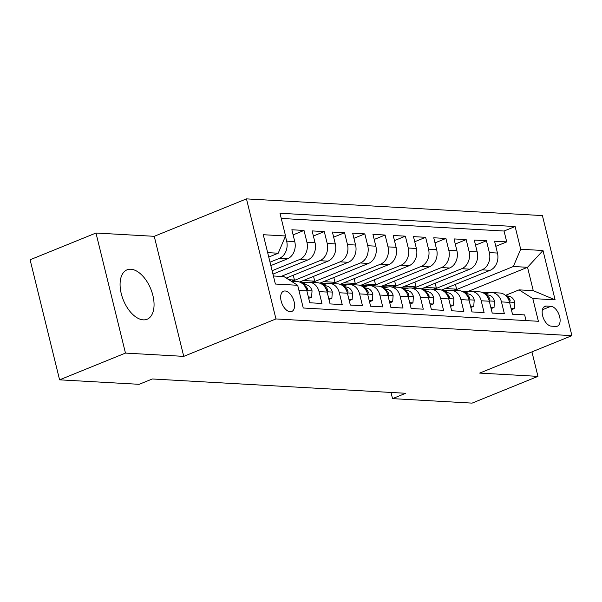<?xml version="1.0" encoding="UTF-8"?>
<svg xmlns="http://www.w3.org/2000/svg" width="602" height="602" viewBox="0 0 602 602"><rect width="100%" height="100%" fill="white"/><g stroke="black" fill="none" stroke-linecap="round" stroke-linejoin="round"><path stroke-width="0.9" d="M143.284 319.858A26.661 14.802 67.9 0 0 147.099 319.256A26.661 14.802 67.9 0 0 151.952 292.188A26.661 14.802 67.9 0 0 130.852 269.237A26.661 14.802 67.9 0 0 127.037 269.839A26.661 14.802 67.9 0 0 122.183 296.899A26.661 14.802 67.9 0 0 143.284 319.858M290.179 311.746A10.941 6.073 67.9 0 0 291.744 311.497A10.941 6.073 67.9 0 0 293.738 300.398A10.941 6.073 67.9 0 0 285.077 290.977A10.941 6.073 67.9 0 0 283.512 291.225A10.941 6.073 67.9 0 0 281.525 302.332A10.941 6.073 67.9 0 0 290.179 311.746M95.974 233.027L125.464 353.088L183.738 356.376L154.247 236.315L95.974 233.027L30.1 259.771L59.59 379.832L139.152 384.317L152.321 378.974L405.703 393.279L392.527 398.629L472.088 403.122L537.955 376.378L531.935 351.877M154.247 236.315L246.466 198.878L542.41 215.591L571.9 335.653L275.957 318.94L246.466 198.878M298.946 290.48L306.877 290.924L309.789 302.768L321.95 303.461L319.037 291.616L327.149 292.068A13.673 11.002 -86.8 0 0 317.382 282.699L309.27 282.24A13.673 11.002 93.2 0 1 319.037 291.616M327.149 292.068L330.054 303.912L342.222 304.604L339.31 292.76L347.422 293.219A13.673 11.002 -86.8 0 0 337.647 283.843L329.542 283.384A13.673 11.002 93.2 0 1 339.31 292.76M347.422 293.219L350.326 305.056L362.487 305.748L359.582 293.904L367.687 294.363A13.673 11.002 -86.8 0 0 357.919 284.987L349.815 284.528A13.673 11.002 93.2 0 1 359.582 293.904M367.687 294.363L370.599 306.207L382.759 306.892L379.847 295.048L387.959 295.507A13.673 11.002 -86.8 0 0 378.191 286.131L370.079 285.672A13.673 11.002 93.2 0 1 379.847 295.048M387.959 295.507L390.871 307.351L403.031 308.036L400.119 296.192L408.231 296.651A13.673 11.002 -86.8 0 0 398.464 287.274L390.352 286.815A13.673 11.002 93.2 0 1 400.119 296.192M408.231 296.651L411.136 308.495L423.296 309.18L420.392 297.335L428.496 297.794A13.673 11.002 -86.8 0 0 418.729 288.418L410.624 287.959A13.673 11.002 93.2 0 1 420.392 297.335M428.496 297.794L431.408 309.639L443.569 310.323L440.664 298.479L448.768 298.938A13.673 11.002 -86.8 0 0 439.001 289.562L430.889 289.103A13.673 11.002 93.2 0 1 440.664 298.479M448.768 298.938L451.681 310.782L463.841 311.467L460.929 299.623L469.041 300.082A13.673 11.002 -86.8 0 0 459.273 290.706L451.161 290.254A13.673 11.002 93.2 0 1 460.929 299.623M469.041 300.082L471.945 311.926L484.113 312.611L481.201 300.767L489.306 301.226A13.673 11.002 -86.8 0 0 479.538 291.85L471.434 291.398A13.673 11.002 93.2 0 1 481.201 300.767M489.306 301.226L492.218 313.07L504.378 313.755L501.474 301.911A13.673 11.002 -86.8 0 0 491.706 292.542A13.673 11.002 -86.8 0 0 487.74 293.212L485.22 294.235M441.575 290.013L490.111 270.306A13.673 11.002 -86.8 0 0 497.463 253.051L494.558 241.206L506.718 241.891L495.815 246.316M434.117 289.291L482.006 269.846A13.673 11.002 -86.8 0 0 489.358 252.592L486.446 240.747L475.542 245.172M486.446 240.747L474.286 240.063L477.198 251.907A13.673 11.002 -86.8 0 1 469.846 269.162L421.302 288.87M401.03 287.726L449.574 268.018A13.673 11.002 -86.8 0 0 456.926 250.763L454.013 238.919L466.174 239.604L455.27 244.028M380.765 286.582L429.301 266.874A13.673 11.002 -86.8 0 0 436.653 249.619L433.749 237.775L445.909 238.46L434.998 242.884M360.493 285.431L409.036 265.73A13.673 11.002 -86.8 0 0 416.381 248.468L413.476 236.631L425.637 237.316L414.733 241.741M340.22 284.287L388.764 264.587A13.673 11.002 -86.8 0 0 396.116 247.324L393.204 235.48L405.364 236.172L394.461 240.597M319.955 283.143L368.492 263.443A13.673 11.002 -86.8 0 0 375.844 246.18L372.931 234.336L385.099 235.028L374.188 239.453M299.683 281.999L348.219 262.299A13.673 11.002 -86.8 0 0 355.571 245.037L352.667 233.192L364.827 233.885L353.923 238.309M286.281 278.071L327.955 261.155A13.673 11.002 -86.8 0 0 335.306 243.893L332.394 232.048L344.555 232.733L333.651 237.165M272.939 274.113L307.682 260.004A13.673 11.002 -86.8 0 0 315.034 242.749L312.122 230.905L324.29 231.589L313.379 236.022M270.847 265.587L287.41 258.86A13.673 11.002 -86.8 0 0 294.762 241.605L291.857 229.761L304.018 230.446L293.114 234.878M309.27 282.24A13.673 11.002 93.2 0 0 305.312 282.91L302.791 283.933M329.542 283.384A13.673 11.002 93.2 0 0 325.584 284.054L323.063 285.077M349.815 284.528A13.673 11.002 93.2 0 0 345.857 285.205L343.328 286.228M370.079 285.672A13.673 11.002 93.2 0 0 366.121 286.349L363.6 287.372M390.352 286.815A13.673 11.002 93.2 0 0 386.394 287.493L383.873 288.516M410.624 287.959A13.673 11.002 93.2 0 0 406.666 288.636L404.138 289.66M430.889 289.103A13.673 11.002 93.2 0 0 426.931 289.78L424.41 290.804M451.161 290.254A13.673 11.002 93.2 0 0 447.203 290.924L444.682 291.947M471.434 291.398A13.673 11.002 93.2 0 0 467.476 292.068L464.955 293.091M550.898 306.305L546.443 306.057A10.595 5.885 67.9 0 0 544.923 306.298A10.595 5.885 67.9 0 0 542.996 317.051A10.595 5.885 67.9 0 0 551.379 326.171L555.842 326.427A10.595 5.885 67.9 0 0 557.354 326.186A10.595 5.885 67.9 0 0 559.288 315.433A10.595 5.885 67.9 0 0 550.898 306.305L542.41 309.752M273.406 275.994L283.948 276.589L297.674 285.288L303.25 308.006L538.384 321.28L532.808 298.569L519.082 289.863L505.492 295.379M297.674 285.288L275.377 284.031L263.262 234.712L285.559 235.969L279.983 213.251L515.116 226.533L520.692 249.243L542.989 250.5L555.104 299.826L532.808 298.569M270.012 262.179L279.305 258.408L287.41 258.86M272.104 270.704L299.578 259.552L307.682 260.004M281.089 276.431L319.843 260.696L327.955 261.155M292.226 281.277L340.115 261.84L348.219 262.299M312.498 282.421L360.387 262.984L368.492 263.443M332.771 283.565L380.652 264.127L388.764 264.587M353.035 284.708L400.924 265.271L409.036 265.73M373.308 285.852L421.197 266.415L429.301 266.874M393.58 286.996L441.462 267.559L449.574 268.018M413.845 288.147L461.734 268.703L469.846 269.162M506.718 241.891L504.047 231.025L281.254 218.443M285.446 236.232L286.657 241.146A13.673 11.002 93.2 0 1 279.305 258.408M304.018 230.446L306.922 242.29A13.673 11.002 93.2 0 1 299.578 259.552M324.29 231.589L327.195 243.434A13.673 11.002 93.2 0 1 319.843 260.696M344.555 232.733L347.467 244.578A13.673 11.002 93.2 0 1 340.115 261.84M364.827 233.885L367.739 245.721A13.673 11.002 93.2 0 1 360.387 262.984M385.099 235.028L388.004 246.873A13.673 11.002 93.2 0 1 380.652 264.127M405.364 236.172L408.276 248.016A13.673 11.002 93.2 0 1 400.924 265.271M425.637 237.316L428.549 249.16A13.673 11.002 93.2 0 1 421.197 266.415M445.909 238.46L448.814 250.304A13.673 11.002 93.2 0 1 441.462 267.559M466.174 239.604L469.086 251.448A13.673 11.002 93.2 0 1 461.734 268.703M526.043 320.58L524.651 314.899L512.49 314.214L509.578 302.37A13.673 11.002 -86.8 0 0 499.81 293.001L491.706 292.542M519.082 289.863L533.267 290.668L527.533 267.303L513.34 266.498L520.692 249.243M467.927 291.496L527.533 267.303L542.989 250.5M454.39 290.435L513.34 266.498M125.464 353.088L59.59 379.832M183.738 356.376L275.957 318.94M571.9 335.653L479.681 373.089L537.955 376.378M391.007 392.451L392.527 398.629M268.755 257.062L278.207 253.224L267.664 252.629M504.047 231.025L515.116 226.533M455.436 284.385L456.609 289.171L453.615 290.39M456.609 289.171L445.224 288.531M435.163 283.241L436.345 288.027L433.35 289.246M436.345 288.027L424.952 287.387M414.898 282.097L416.072 286.883L413.077 288.102M416.072 286.883L404.679 286.243M394.626 280.953L395.8 285.739L392.805 286.958M395.8 285.739L384.415 285.1M374.354 279.81L375.535 284.595L372.54 285.815M375.535 284.595L364.142 283.956M354.089 278.658L355.263 283.452L352.268 284.671M355.263 283.452L343.87 282.805M333.817 277.514L334.99 282.308L331.995 283.519M334.99 282.308L323.605 281.661M313.544 276.371L314.726 281.164L311.723 282.376M314.726 281.164L303.333 280.517M293.272 275.227L294.453 280.02L291.458 281.232M294.453 280.02L288.855 279.704M273.007 274.083L273.474 275.994M306.877 290.924A13.673 11.002 -86.8 0 0 297.11 281.555L291.255 281.224M285.559 235.969L278.207 253.224M292.595 282.067A13.673 11.002 93.2 0 1 294.227 283.106M533.267 290.668L555.104 299.826M511.06 308.412L514.311 308.593L514.74 302.219A9.06 7.292 -86.8 0 0 509.044 296.259L505.8 295.657M489.373 292.715A26.149 21.04 -86.8 0 0 488.997 292.692L485.144 292.474A26.149 21.04 -86.8 0 0 483.925 292.444M487.048 293.498L482.939 292.738M488.47 292.948L487.274 292.73A26.149 21.04 -86.8 0 0 485.144 292.474M481.818 292.286L482.714 292.331A26.149 21.04 93.2 0 1 484.843 292.595L487.891 293.151M509.315 301.414L510.203 300.962L509.969 299.698A9.06 7.292 -86.8 0 0 506.598 296.485M511.399 309.774L514.311 308.593M490.796 307.268L494.039 307.449L494.468 301.075A9.06 7.292 -86.8 0 0 488.779 295.115L485.528 294.513M469.101 291.571A26.149 21.04 -86.8 0 0 468.725 291.549L464.879 291.33A26.149 21.04 -86.8 0 0 463.66 291.3M466.783 292.346L462.675 291.586M468.206 291.804L467.009 291.586A26.149 21.04 -86.8 0 0 464.879 291.33M461.546 291.142L462.441 291.187A26.149 21.04 93.2 0 1 464.571 291.443L467.619 292.008M489.042 300.27L489.93 299.819L489.697 298.554A9.06 7.292 -86.8 0 0 486.333 295.341M491.127 308.63L494.039 307.449M470.523 306.125L473.766 306.305L474.195 299.931A9.06 7.292 -86.8 0 0 468.506 293.972L465.263 293.37M448.836 290.427A26.149 21.04 -86.8 0 0 448.46 290.397L444.607 290.187A26.149 21.04 -86.8 0 0 443.388 290.156M446.511 291.202L442.402 290.442M447.933 290.661L446.737 290.442A26.149 21.04 -86.8 0 0 444.607 290.187M441.281 289.998L442.177 290.044A26.149 21.04 93.2 0 1 444.306 290.299L447.354 290.864M468.77 299.126L469.658 298.675L469.425 297.411A9.06 7.292 -86.8 0 0 466.061 294.197M470.854 307.487L473.766 306.305M450.251 304.981L453.494 305.161L453.931 298.788A9.06 7.292 -86.8 0 0 448.234 292.828L444.991 292.226M428.564 289.284A26.149 21.04 -86.8 0 0 428.188 289.253L424.335 289.035A26.149 21.04 -86.8 0 0 423.116 289.013M426.239 290.059L422.13 289.299M427.661 289.517L426.464 289.299A26.149 21.04 -86.8 0 0 424.335 289.035M421.009 288.847L421.904 288.9A26.149 21.04 93.2 0 1 424.034 289.156L427.081 289.72M448.498 297.982L449.393 297.531L449.152 296.267A9.06 7.292 -86.8 0 0 445.789 293.054M450.589 306.343L453.494 305.161M429.986 303.837L433.229 304.018L433.658 297.644A9.06 7.292 -86.8 0 0 427.969 291.684L424.719 291.082M408.291 288.14A26.149 21.04 -86.8 0 0 407.915 288.11L404.062 287.891A26.149 21.04 -86.8 0 0 402.843 287.869M405.966 288.915L401.858 288.155M407.396 288.373L406.199 288.147A26.149 21.04 -86.8 0 0 404.062 287.891M400.736 287.703L401.632 287.756A26.149 21.04 93.2 0 1 403.761 288.012L406.809 288.576M428.233 296.839L429.121 296.387L428.887 295.123A9.06 7.292 -86.8 0 0 425.524 291.91M430.317 305.199L433.229 304.018M409.714 302.693L412.957 302.874L413.386 296.5A9.06 7.292 -86.8 0 0 407.697 290.54L404.454 289.938M388.027 286.996A26.149 21.04 -86.8 0 0 387.65 286.966L383.798 286.748A26.149 21.04 -86.8 0 0 382.579 286.725M385.701 287.771L381.593 287.011M387.124 287.229L385.927 287.003A26.149 21.04 -86.8 0 0 383.798 286.748M380.472 286.56L381.359 286.612A26.149 21.04 93.2 0 1 383.497 286.868L386.537 287.432M407.96 295.695L408.848 295.243L408.615 293.979A9.06 7.292 -86.8 0 0 405.251 290.766M410.045 304.055L412.957 302.874M389.441 301.542L392.685 301.73L393.121 295.356A9.06 7.292 -86.8 0 0 387.425 289.396L384.181 288.794M367.754 285.845A26.149 21.04 -86.8 0 0 367.378 285.822L363.525 285.604A26.149 21.04 -86.8 0 0 362.306 285.581M365.429 286.627L361.32 285.867M366.851 286.085L365.655 285.86A26.149 21.04 -86.8 0 0 363.525 285.604M360.199 285.416L361.095 285.468A26.149 21.04 93.2 0 1 363.224 285.724L366.272 286.289M387.688 294.544L388.576 294.1L388.343 292.835A9.06 7.292 -86.8 0 0 384.979 289.622M389.78 302.911L392.685 301.73M369.169 300.398L372.42 300.586L372.849 294.212A9.06 7.292 -86.8 0 0 367.16 288.253L363.909 287.651M347.482 284.701A26.149 21.04 -86.8 0 0 347.106 284.678L343.253 284.46A26.149 21.04 -86.8 0 0 342.034 284.437M345.157 285.483L341.048 284.723M346.586 284.942L345.39 284.716A26.149 21.04 -86.8 0 0 343.253 284.46M339.927 284.272L340.822 284.325A26.149 21.04 93.2 0 1 342.952 284.58L346 285.145M367.423 293.4L368.311 292.956L368.078 291.692A9.06 7.292 -86.8 0 0 364.714 288.478M369.508 301.768L372.42 300.586M348.904 299.254L352.147 299.442L352.576 293.061A9.06 7.292 -86.8 0 0 346.887 287.101L343.644 286.507M327.217 283.557A26.149 21.04 -86.8 0 0 326.833 283.534L322.988 283.316A26.149 21.04 -86.8 0 0 321.769 283.294M324.892 284.34L320.783 283.58M326.314 283.79L325.118 283.572A26.149 21.04 -86.8 0 0 322.988 283.316M319.654 283.128L320.55 283.181A26.149 21.04 93.2 0 1 322.687 283.437L325.727 284.001M347.151 292.256L348.039 291.812L347.805 290.548A9.06 7.292 -86.8 0 0 344.442 287.335M349.235 300.624L352.147 299.442M328.632 298.11L331.875 298.299L332.312 291.917A9.06 7.292 -86.8 0 0 326.615 285.958L323.372 285.363M306.945 282.413A26.149 21.04 -86.8 0 0 306.568 282.391L302.716 282.172A26.149 21.04 -86.8 0 0 301.497 282.15M304.62 283.196L300.511 282.436M306.042 282.647L304.845 282.428A26.149 21.04 -86.8 0 0 302.716 282.172M299.39 281.984L300.285 282.037A26.149 21.04 93.2 0 1 302.415 282.293L305.462 282.857M326.878 291.112L327.766 290.668L327.533 289.404A9.06 7.292 -86.8 0 0 324.169 286.183M328.97 299.472L331.875 298.299M308.359 296.967L311.61 297.147L312.039 290.774A9.06 7.292 -86.8 0 0 306.343 284.814L303.099 284.219M306.614 289.968L307.502 289.517L307.268 288.253A9.06 7.292 -86.8 0 0 303.897 285.039M308.698 298.329L311.61 297.147M482.006 269.846L490.111 270.306M489.358 252.592L497.463 253.051M286.657 241.146L294.762 241.605M306.922 242.29L315.034 242.749M327.195 243.434L335.306 243.893M347.467 244.578L355.571 245.037M367.739 245.721L375.844 246.18M388.004 246.873L396.116 247.324M408.276 248.016L416.381 248.468M428.549 249.16L436.653 249.619M448.814 250.304L456.926 250.763M469.086 251.448L477.198 251.907M501.474 301.911L509.578 302.37M543.674 307.178L546.443 306.057M509.503 302.084L514.733 302.377M487.274 292.73L488.922 292.82M482.27 292.444L484.843 292.595M506.252 296.101L509.044 296.259M508.856 300.15L509.969 299.698M489.238 300.94L494.46 301.233M467.009 291.586L468.649 291.677M462.005 291.3L464.571 291.443M485.98 294.957L488.779 295.115M488.583 299.006L489.697 298.554M468.966 299.796L474.188 300.089M446.737 290.442L448.377 290.533M441.733 290.156L444.306 290.299M465.707 293.814L468.506 293.972M468.311 297.862L469.425 297.411M448.693 298.652L453.923 298.946M426.464 289.299L428.112 289.389M421.46 289.013L424.034 289.156M445.442 292.67L448.234 292.828M448.046 296.718L449.152 296.267M428.428 297.508L433.651 297.802M406.199 288.147L407.84 288.245M401.195 287.869L403.761 288.012M425.17 291.526L427.969 291.684M427.774 295.574L428.887 295.123M408.156 296.365L413.378 296.658M385.927 287.003L387.568 287.101M380.923 286.725L383.497 286.868M404.898 290.382L407.697 290.54M407.501 294.431L408.615 293.979M387.884 295.221L393.106 295.514M365.655 285.86L367.303 285.958M360.651 285.581L363.224 285.724M384.625 289.238L387.425 289.396M387.229 293.287L388.343 292.835M367.619 294.069L372.841 294.37M345.39 284.716L347.03 284.806M340.386 284.437L342.952 284.58M364.36 288.095L367.16 288.253M366.964 292.143L368.078 291.692M347.346 292.926L352.569 293.227M325.118 283.572L326.758 283.662M320.113 283.294L322.687 283.437M344.088 286.943L346.887 287.101M346.692 290.999L347.805 290.548M327.074 291.782L332.296 292.075M304.845 282.428L306.493 282.519M299.841 282.142L302.415 282.293M323.816 285.799L326.615 285.958M326.419 289.855L327.533 289.404M306.802 290.638L312.032 290.932M303.551 284.656L306.343 284.814M306.155 288.712L307.268 288.253"/></g></svg>
